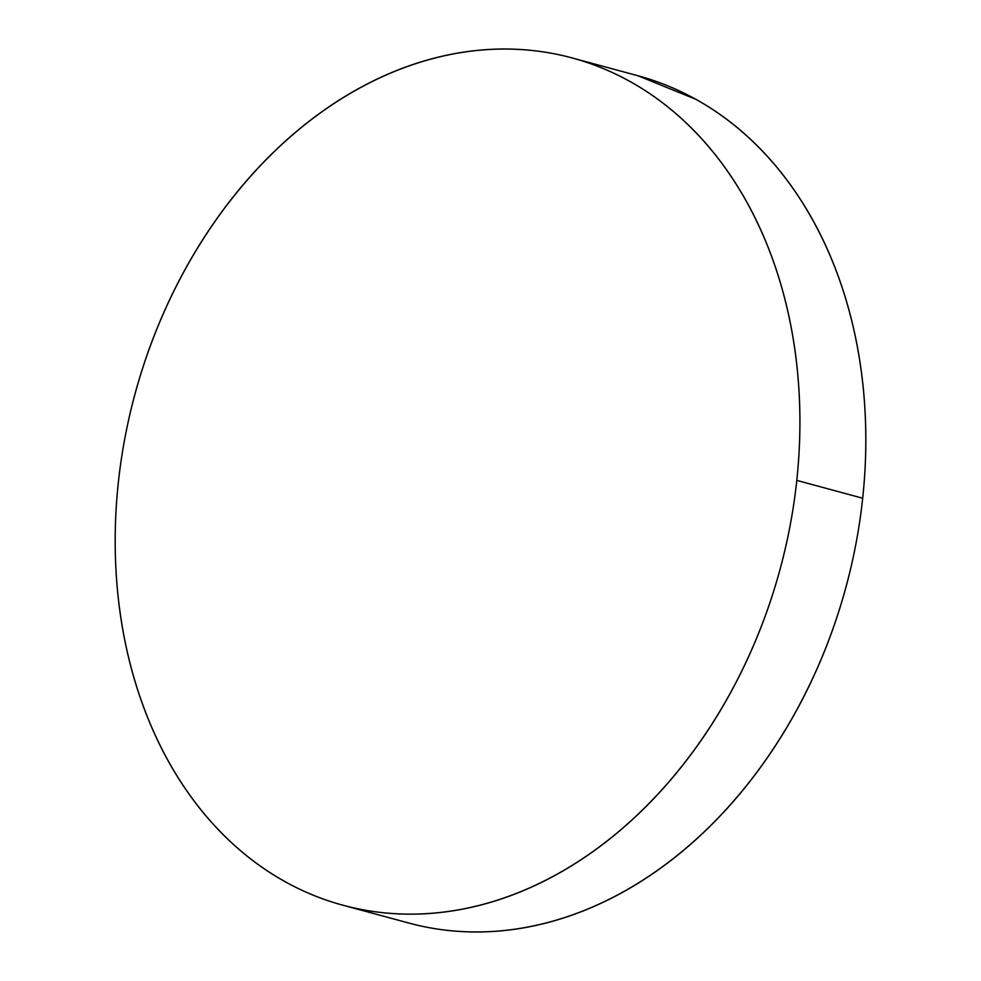 <?xml version="1.0" encoding="UTF-8"?>
<svg xmlns="http://www.w3.org/2000/svg" width="981" height="981" viewBox="0 0 981 981"><rect width="100%" height="100%" fill="white"/><g stroke="black" fill="none" stroke-linecap="round" stroke-linejoin="round"><path stroke-width="1.47" d="M342.933 905.218L408.832 923.047A438.875 334.214 -74.9 0 0 862.691 498.225L796.793 480.396L862.691 498.225A438.875 334.214 -74.9 0 0 638.067 75.782L572.168 57.953A438.875 334.214 105.1 0 1 796.793 480.396A438.875 334.214 105.1 0 1 342.933 905.218A438.875 334.214 105.1 0 1 118.309 482.775A438.875 334.214 105.1 0 1 572.168 57.953M637.809 75.709L695.97 99.351C715.394 110.142 733.518 123.398 750.355 139.118C767.191 154.826 782.409 172.693 796.008 192.73C809.619 212.754 821.342 234.557 831.201 258.126C841.048 281.694 848.835 306.587 854.549 332.792C860.276 358.997 863.82 386.024 865.181 413.859C866.554 441.708 865.72 469.825 862.691 498.225C859.65 526.625 854.476 554.768 847.155 582.628C839.822 610.501 830.502 637.576 819.172 663.843C807.841 690.109 794.733 715.075 779.834 738.73C764.935 762.384 748.54 784.285 730.637 804.42C712.746 824.555 693.69 842.556 673.481 858.4C653.272 874.243 632.304 887.633 610.562 898.571C588.821 909.51 566.736 917.787 544.296 923.403C521.855 929.019 499.501 931.876 477.22 931.95C454.951 932.024 433.185 929.338 411.934 923.869M118.309 482.775C121.35 454.375 126.524 426.232 133.845 398.372C141.178 370.499 150.498 343.424 161.828 317.157C173.159 290.891 186.267 265.925 201.166 242.27C216.065 218.616 232.46 196.715 250.363 176.58C268.254 156.445 287.31 138.444 307.519 122.6C327.728 106.757 348.696 93.367 370.438 82.429C392.179 71.49 414.264 63.213 436.704 57.597C459.145 51.981 481.499 49.124 503.78 49.05C526.049 48.976 547.815 51.662 569.066 57.131C590.329 62.588 610.66 70.718 630.084 81.521C649.496 92.312 667.62 105.568 684.456 121.288C701.292 136.997 716.51 154.863 730.109 174.9C743.721 194.925 755.444 216.727 765.303 240.296C775.149 263.864 782.936 288.757 788.65 314.962C794.377 341.167 797.921 368.194 799.294 396.042C800.655 423.878 799.822 451.996 796.793 480.396C793.752 508.796 788.577 536.938 781.256 564.798C773.935 592.671 764.604 619.747 753.273 646.013C741.955 672.279 728.834 697.246 713.935 720.9C699.036 744.554 682.641 766.455 664.738 786.59C646.847 806.725 627.791 824.727 607.582 840.57C587.386 856.413 566.405 869.804 544.663 880.742C522.922 891.68 500.837 899.957 478.397 905.573C455.957 911.19 433.602 914.047 411.321 914.12C389.052 914.194 367.286 911.508 346.035 906.039C324.785 900.583 304.441 892.452 285.03 881.649C265.606 870.858 247.482 857.602 230.645 841.882C213.809 826.174 198.591 808.307 184.992 788.27C171.381 768.246 159.658 746.443 149.799 722.874C139.952 699.306 132.165 674.413 126.451 648.208C120.724 622.003 117.18 594.976 115.819 567.141C114.446 539.292 115.28 511.175 118.309 482.775"/></g></svg>

